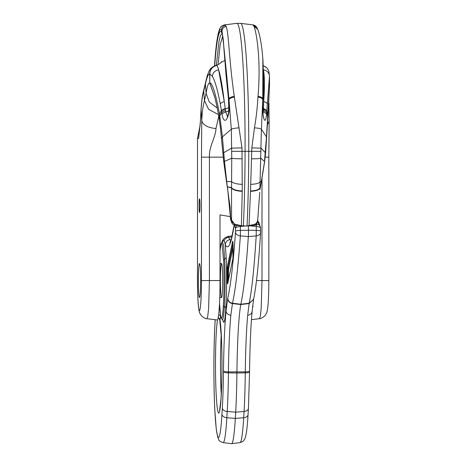 <?xml version="1.0" encoding="UTF-8"?>
<svg xmlns="http://www.w3.org/2000/svg" width="467" height="467" viewBox="0 0 467 467"><rect width="100%" height="100%" fill="white"/><g stroke="black" fill="none" stroke-linecap="round" stroke-linejoin="round"><path stroke-width="0.7" d="M259.74 192.346L257.667 220.529A10.548 6.141 -177.3 0 1 255.402 224.09L257.58 221.527M256.395 224.551L257.603 221.831L257.667 220.529M256.546 224.014L254.894 225.275L249.01 225.987L250.528 191.003C256.231 190.659 259.36 189.532 259.932 187.617L261.403 129.19L262.816 98.759L262.851 58.439M254.894 225.275L255.402 224.09L247.043 226.016A139.224 9.299 90 0 0 247.212 222.257A139.224 9.299 90 0 0 248.765 151.378A122.471 8.184 90 0 0 240.657 23.356A122.471 8.184 90 0 0 240.593 23.35L236.909 23.35A122.471 8.184 90 0 1 245.082 151.378A139.224 9.299 90 0 1 243.529 222.257A139.224 9.299 90 0 1 243.36 226.016L247.043 226.016L241.386 225.742L242.256 191.003C236.419 190.659 232.846 189.532 231.544 187.617L231.755 158.196L231.323 129.19L228.923 98.759C225.438 61.586 223.127 39.012 221.983 31.044L221.422 29.929C218.795 27.249 216.525 38.673 214.61 64.189L214.499 65.917M259.979 189.479L259.932 187.617L260.475 186.759L259.979 189.479L260.423 187.045L259.921 187.95C259.36 189.876 256.225 191.009 250.528 191.342M267.865 117.818L265.595 152.995L264.853 159.86L260.423 187.045M250.528 191.003L251.824 147.899L254.468 127.835C256.272 117.199 257.428 106.949 257.93 97.072L258 96.319C261.164 60.424 256.593 32.766 254.03 26.485L252.921 24.862L240.657 23.356M267.982 116.143L269.523 86.004L266.476 136.901L264.614 159.848M267.445 124.677L269.132 121.227L268.864 102.886M266.762 137.928L266.476 136.901L261.403 129.19C260.557 128.565 258.245 128.116 254.468 127.835M267.865 117.812L266.698 112.454L269.482 76.273L268.869 71.27C267.865 69.093 267.007 67.82 266.283 67.458L265.192 66.647M254.03 26.485L257.726 29.275C259.296 32.976 260.732 39.934 262.034 50.162L262.95 59.712L262.758 99.494C262.232 98.327 260.621 97.515 257.93 97.072M263.026 113.674L263.201 111.782L266.587 113.86L266.698 112.454L263.283 110.364L263.721 101.678C265.77 102.034 266.978 102.845 267.34 104.112M262.868 111.747L263.201 111.782L263.283 110.364M263.581 72.367L263.721 101.678C264.754 86.541 264.655 75.928 263.417 69.846C267.142 70.529 269.167 72.671 269.482 76.273M232.455 224.014L234.971 225.275L241.386 225.742L234.568 224.09L231.486 221.527L230.558 218.836L230.751 220.039L230.558 217.12L231.556 220.021L231.544 187.617L227.452 186.759L230.535 218.749M231.685 222.753A3.689 3.613 -19 0 1 231.679 222.724L231.679 222.724A3.689 3.613 -19 0 1 231.486 221.527L231.556 220.021L234.568 224.09L234.971 225.275M232.613 224.259L230.751 220.039M242.256 191.003L241.988 147.899L234.288 96.319C228.958 60.424 228.865 32.766 226.127 26.485L225.497 25.364L224.563 24.868C222.327 25.487 220.961 26.386 220.459 27.559C219.805 28.51 218.69 30.145 217.143 39.397C216.291 44.47 215.445 52.643 214.61 63.915L214.697 65.503C216.583 40.501 218.825 29.287 221.422 31.861L221.983 32.953C222.613 34.71 223.121 37.839 223.506 42.334C224.224 54.423 225.958 73.36 228.707 99.156L228.958 101.59C230.885 115.022 224.464 128.74 221.942 113.86L220.319 104.112C217.54 89.711 214.89 80.429 212.357 76.273L209.665 73.815L209.776 82.863C212.409 83.149 215.666 93.546 219.548 114.047L222.409 136.901L224.475 161.407L227.277 186.718L231.539 187.95C232.835 189.876 236.401 191.009 242.245 191.342M219.07 118.063L220.471 128.297L223.547 159.813L224.37 159.848M225.491 110.34L221.714 112.43L219.84 115.752L219.297 119.517L219.846 115.769L221.714 112.454L225.491 110.364L224.283 101.678C222.216 102.034 220.891 102.845 220.319 104.112M217.278 108.075L209.304 102.069L206.093 93.301C207.225 86.319 208.416 82.84 209.665 82.852L214.435 96.231M218.492 114.643L208.615 109.336L204.453 100.568L206.093 93.301L205.422 84.358L203.729 91.077C202.357 96.22 201.487 102.127 201.125 108.793L200.232 123.953L199.035 134.093M199.917 126.347L197.512 138.372L197.494 280.556C197.523 292.155 197.833 300.695 198.405 306.165C198.971 310.613 199.45 312.989 199.847 313.287L201.581 315.978C204.383 318.091 206.14 318.99 206.852 318.681L207.757 316.305L208.609 308.448L209.42 280.556L209.42 157.151C208.848 146.352 215.853 137.041 215.941 128.548C207.628 127.666 202.9 125.022 201.762 120.62C202.065 112.88 202.964 106.196 204.453 100.568L203.729 91.077L203.951 89.179C202.409 95.291 202.474 96.015 201.966 99.179L201.125 108.793M215.941 128.548L218.778 116.312M223.284 157.151L201.47 157.151L201.762 120.62L201.067 109.22L200.232 123.953M199.911 126.388L197.529 138.442L198.65 138.442L200.25 122.984M230.535 216.665L220.004 214.902L220.004 280.556A39.421 2.633 90 0 1 217.348 319.971L206.852 318.681M234.405 97.072C231.667 97.515 229.875 98.327 229.023 99.494L228.637 100.335L228.958 101.59M221.504 138.711L222.409 136.901L231.323 129.19C232.665 128.565 235.263 128.116 239.122 127.835M212.357 76.273C212.824 72.671 214.919 70.529 218.638 69.846C220.552 75.905 222.432 86.518 224.283 101.678L218.638 69.846C218.001 67.417 217.394 65.97 216.811 65.514L216.711 65.444C212.351 66.53 210.004 69.32 209.665 73.815C208.183 74.113 206.77 77.627 205.422 84.358L205.573 82.525L203.956 89.15M198.347 280.556A16.981 1.132 90 0 1 199.479 263.575A16.981 1.132 90 0 1 200.617 280.556A16.981 1.132 90 0 1 199.479 297.537A16.981 1.132 90 0 1 198.347 280.556M199.082 205.667A6.853 0.455 90 0 1 199.543 198.814A6.853 0.455 90 0 1 199.999 205.667A6.853 0.455 90 0 1 199.543 212.526A6.853 0.455 90 0 1 199.082 205.667M225.497 25.364C222.998 25.872 221.638 27.395 221.422 29.929L221.422 31.861L222.169 34.05L221.983 32.953M227.528 116.575L225.689 111.782L221.942 113.86M228.859 110.101L228.853 110.031C228.602 111 227.546 111.584 225.689 111.782L225.491 110.364M216.711 65.444L216.309 65.368C210.261 67.464 209.479 69.636 207.179 75.876L205.573 82.525M228.853 110.031L228.404 98.175M224.843 60.36L220.815 62.607M241.346 225.987L243.36 226.046M249.01 225.987L247.037 226.046M224.563 24.868L236.839 23.356A122.471 8.184 90 0 1 236.909 23.35M240.388 225.952L240.359 235.893C238.094 267.556 235.473 290.007 232.484 303.241L230.844 315.26A90.691 6.059 -90 0 0 228.421 371.901A22.13 1.477 -90 0 0 228.416 372.853A5.271 0.765 -179.4 0 1 223.448 372.094A69.034 4.612 -90 0 1 222.327 407.995A5.271 3.497 3.4 0 0 227.207 411.48A74.271 4.962 -90 0 0 228.416 372.853L236.909 372.999A75.31 5.032 -90 0 1 235.689 412.168L235.315 418.426A75.31 5.032 -90 0 1 231.603 443.65A75.31 5.032 -90 0 1 231.521 443.65L223.092 442.611A74.271 4.962 -90 0 0 226.839 417.737A5.271 3.497 -176.6 0 1 221.953 414.252L222.327 407.995M248.409 226.005A67.044 4.477 -90 0 1 248.467 230.231L256.325 230.383C259.127 230.465 260.551 230.733 260.598 231.188L260.557 228.275C260.522 227.301 259.092 226.705 256.266 226.495L256.208 235.893C254.241 267.556 251.894 290.007 249.168 303.241L240.849 304.221A267.813 17.892 -90 0 0 248.327 236.576A7.384 0.49 -90 0 0 248.467 230.231L240.482 230.383C237.598 230.465 235.94 230.733 235.514 231.188L235.491 232.198C233.267 263.242 230.692 285.249 227.768 298.22C228.048 301.005 229.624 302.68 232.484 303.241L240.849 304.221A21.097 1.407 -90 0 0 240.785 304.537A89.652 5.989 -90 0 0 236.921 372.094A21.097 1.407 -90 0 0 236.909 372.999L245.268 372.853A5.271 0.765 0.6 0 0 249.559 372.141A5.271 0.765 0.6 0 0 249.547 372.094M223.057 320.525L222.28 319.644A39.135 2.615 -90 0 0 224.358 306.574C225.182 291.513 225.275 275.682 224.645 259.068L223.652 245.7L222.327 241.474L223.103 240.668C222.771 239.343 224.376 237.931 227.902 236.442L229.98 239.606C227.125 240.178 225.573 241.906 225.31 244.778L224.166 240.645L223.121 240.61M260.609 231.13L260.58 232.531C258.665 263.627 256.336 285.886 253.587 299.312L249.168 303.241L247.703 315.26C250.528 314.781 251.999 313.363 252.116 310.999M217.464 319.948A48.504 3.24 -90 0 0 216.028 391.223A48.504 3.24 -90 0 0 220.517 405.111A48.504 3.24 -90 0 0 221.446 337.939A48.504 3.24 -90 0 0 220.027 320.082L219.764 319.124M219.869 308.786L219.233 308.448M220.587 315.447L220.506 316.638A3.164 2.265 3.9 0 0 218.696 314.635M220.506 316.638L220.027 320.082L218.071 317.181M244.527 226.046L240.435 226.495C237.54 226.705 235.888 227.301 235.485 228.275L235.514 231.188M260.557 228.054L260.317 226.676L258.695 224.37L256.307 224.948L256.266 226.495L250.89 225.894M220.576 289.879A16.981 1.132 -90 0 0 221.521 297.537A16.981 1.132 -90 0 0 222.52 288.618A16.981 1.132 -90 0 0 222.473 271.228A16.981 1.132 -90 0 0 221.521 263.575A16.981 1.132 -90 0 0 220.523 272.495A16.981 1.132 -90 0 0 220.576 289.879A16.981 1.132 -90 0 0 222.146 294.741A16.981 1.132 -90 0 0 222.473 271.228A16.981 1.132 -90 0 0 220.903 266.365A16.981 1.132 -90 0 0 220.576 289.879M256.307 224.948L255.747 224.971M257.656 220.733L259.097 222.987L260.568 228.159M257.638 221.183L258.695 224.37M236.39 225.555L235.485 228.275L234.387 225.123M222.146 241.608L223.01 239.699L223.862 239.046M222.817 240.318L222.922 241.55M229.98 239.606L230.751 240.849M221.521 297.537L219.747 297.537M221.521 263.575L220.004 263.575M199.479 297.537A16.981 1.132 -90 0 0 200.617 280.556A16.981 1.132 -90 0 0 199.479 263.575A16.981 1.132 -90 0 0 198.347 280.556A16.981 1.132 -90 0 0 199.479 297.537M260.475 186.753L261.432 181.552L260.096 181.616C259.395 183.204 256.249 184.121 250.668 184.366M264.853 159.86L264.45 161.407L260.767 158.196C259.728 158.646 256.628 158.844 251.468 158.78M231.626 151.32L260.983 151.32M265.595 152.995L261.082 148.132L251.824 147.899M263.394 108.385L266.85 110.492L267.988 116.055L267.877 117.713L266.704 112.43L263.283 110.34M265.157 157.151L268.84 157.151L269.132 121.227M253.499 25.364L256.797 27.436C255.91 26.018 254.62 25.16 252.921 24.862M258 96.319C260.685 96.762 262.291 97.574 262.816 98.759L262.793 101.59C261.66 115.022 265.344 128.74 266.587 113.86M268.84 157.151L268.84 280.556C268.788 292.155 268.478 300.695 267.912 306.165C267.346 310.613 266.861 312.989 266.47 313.287L264.731 315.978C261.934 318.091 260.177 318.99 259.459 318.681L260.358 316.13L261.193 308.197L261.987 280.556L268.823 280.556M256.5 280.556L261.987 280.556L261.987 178.528M262.933 100.148L262.793 101.59M262.74 108.788L266.815 110.948M263.335 65.794L266.272 67.446M263.335 65.759L265.069 66.565L263.335 65.742M242.262 158.78C236.979 158.844 233.477 158.646 231.755 158.196L224.475 161.407L223.687 161.372L226.46 181.505L231.679 181.616C233.109 183.204 236.681 184.121 242.402 184.366M226.46 181.5L227.277 186.718M214.61 63.903L214.481 65.923M226.127 26.485C223.6 26.993 222.222 28.51 221.983 31.044L223.506 42.334M234.288 96.319C231.562 96.762 229.776 97.574 228.923 98.759L228.637 100.335M241.988 147.899L231.544 148.132L222.899 153.194M213.775 94.328C214.423 95.408 215.736 100.744 217.715 110.335L219.052 117.964L219.548 114.047L221.405 110.492L225.222 108.385M214.382 96.05L209.776 82.863L209.788 73.809C210.132 69.344 212.473 66.577 216.811 65.514M197.512 138.372L197.477 280.556C197.448 295.529 198.393 309.603 199.257 310.117C200.22 313.164 201.522 298.705 201.47 280.556L201.47 157.151M214.674 65.847L214.697 65.503L214.75 65.818M220.004 280.556L201.47 280.556M214.744 65.818L214.697 65.52M216.349 65.362L218.988 41.306L220.523 35.282L222.082 33.84M222.023 33.723L221.434 31.873M228.748 106.966C228.468 108.023 227.318 108.653 225.287 108.858L221.475 110.948M201.067 109.202L201.114 108.262M222.718 36.28L220.19 44.435L218.036 64.82M221.265 334.664A43.268 2.89 -90 0 0 220.938 388.346A43.268 2.89 -90 0 0 221.265 394.492M219.531 303.13A37.418 2.498 -90 0 0 223.389 305.436A2.107 1.401 -176.6 0 0 224.358 306.58A3.164 2.102 -176.6 0 1 225.818 308.296L226.016 310.999C224.656 326.077 223.798 346.047 223.459 370.921A5.271 0.987 0.7 0 0 228.421 371.901L245.28 371.901A22.13 1.477 -90 0 0 245.268 372.853A74.271 4.962 -90 0 1 244.066 411.48L243.692 417.737A5.271 3.497 3.4 0 0 248.059 414.568C247.434 425.583 246.547 433.148 245.397 437.264L244.825 438.822C243.447 440.515 244.959 440.83 240.032 442.611A74.271 4.962 -90 0 0 243.692 417.737L235.315 418.426L226.839 417.737L227.207 411.48L235.689 412.168L244.066 411.48A5.271 3.497 -176.6 0 0 248.426 408.31L248.059 414.568M222.87 320.216A41.715 2.784 -90 0 0 225.818 308.296C226.711 294.77 226.88 272.839 226.203 257.626L223.611 260.031L221.942 243.71L220.926 244.264L220.004 250.849M215.205 319.708L215.065 322.119A5.271 3.497 3.4 0 0 215.065 322.434L215.229 319.708M215.065 322.434A69.034 4.612 -90 0 0 215.445 419.903A69.034 4.612 -90 0 0 221.953 414.252M223.459 370.921A27.366 1.827 -90 0 0 223.448 372.094M230.844 315.26C227.966 314.781 226.361 313.363 226.016 310.999L227.768 298.22M260.58 232.198C260.487 234.241 259.033 235.473 256.208 235.893L248.327 236.576L240.359 235.893C237.481 235.473 235.858 234.241 235.491 232.198M253.593 299.283L249.104 303.568L240.785 304.537L232.414 303.568C229.548 303.013 227.972 301.367 227.68 298.629M223.389 305.436C224.148 291.029 224.218 275.892 223.611 260.031M231.883 236.921L228.497 237.329C226.437 237.656 224.995 238.76 224.166 240.645M253.114 306.58A3.164 2.102 3.4 0 0 252.542 306.947M249.559 370.921A5.271 0.987 -179.3 0 1 249.571 370.985A5.271 0.987 -179.3 0 1 245.28 371.901A90.691 6.059 -90 0 1 247.703 315.26M248.426 408.31L249.571 370.985C249.909 346.21 250.756 326.375 252.104 311.489L253.546 299.528M226.203 257.626L225.31 244.778C228.392 250.616 231.369 243.92 234.241 224.697M227.371 266.581L232.578 241.497A5.306 0.368 90.1 0 1 232.753 241.281A6.363 0.438 90.1 0 1 232.986 242.974A5.306 0.368 90.1 0 1 233.074 245.111L232.893 258.747L227.738 283.557C227.476 284.432 227.295 283.101 227.195 279.558L227.085 274.31A5.306 0.368 90.1 0 1 227.073 273.154A6.363 0.438 90.1 0 1 227.295 267.083A5.306 0.368 90.1 0 1 227.371 266.581A1.057 0.998 11.7 0 0 228.019 267.498L233.01 243.465M233.109 247.037L228.62 268.735A4.431 0.304 -89.9 0 0 228.468 272.962L228.591 279.324M232.578 241.497A1.057 0.998 11.7 0 0 232.91 242.21M232.992 243.12A1.057 0.759 -4 0 1 232.986 243.05L232.823 241.667A1.057 1.039 -23.5 0 1 232.753 241.281M233.074 245.111A1.057 0.339 -1.2 0 0 233.068 245.134A1.057 0.339 -1.2 0 1 233.068 245.134L232.986 243.05A1.057 0.759 -4 0 1 232.986 242.974M233.185 250.686A1.057 0.339 178.8 0 0 233.185 250.709A1.057 0.339 178.8 0 0 233.191 250.732L233.068 245.134M233.185 250.709L232.893 258.747M228.03 282.039L227.89 279.248L227.195 279.558M227.085 274.31A1.057 0.339 -1.2 0 1 227.779 274.006A4.343 0.298 90.1 0 1 227.768 273.055L227.073 273.154M228.585 278.945A1.057 0.339 178.8 0 1 227.89 279.248L227.779 274.006A1.057 0.339 178.8 0 0 228.474 273.697M228.468 272.962L227.768 273.055A5.394 0.374 90.1 0 1 227.96 267.912A1.057 0.899 -173.4 0 1 227.295 267.083M228.62 268.735A1.057 0.899 6.6 0 0 227.96 267.912A4.343 0.298 90.1 0 1 228.019 267.498A1.057 0.998 11.7 0 1 228.672 268.42M264.672 161.419L261.432 181.552M257.726 29.275L256.797 27.436M259.459 318.681L251.444 319.667M269.523 86.004L269.488 75.689M269.033 105.168L268.875 102.682M262.833 101.806L262.711 106.307C262.728 111.117 263.009 114.719 263.557 117.112L263.797 117.912L263.476 117.456M262.95 59.712L263.645 81.76L262.974 99.395M227.324 187.004L230.085 207.307L230.535 217.12M223.547 159.813L223.693 161.372M223.512 42.754L225.993 74.632L228.556 99.594M228.801 101.981L229.005 106.237C228.912 111.239 228.41 114.713 227.493 116.657L227.301 116.995M216.309 65.368C219.636 63.956 221.323 62.73 221.37 61.697M219.624 318.675L221.434 338.172C222.012 352.019 222.117 366.63 221.743 382.006L221.008 398.836L219.624 410.481M215.065 322.119C213.617 345.562 213.495 383.786 214.773 409.203L216.25 428.934L217.715 437.229C219.286 439.739 217.377 440.504 223.092 442.611M219.525 303.206L220.564 315.295L221.089 317.77L222.28 319.644M222.327 241.474L220.979 243.768L220.004 250.703M240.032 442.611L231.603 443.65M219.677 318.663L219.794 319.235L218.025 317.245M259.092 222.975L257.381 220.477M222.041 241.702L223.01 239.699M227.902 236.442L232.122 235.923M234.119 225.041L231.667 237.802L229.927 242.729M232.91 258.531L227.762 283.346"/></g></svg>
